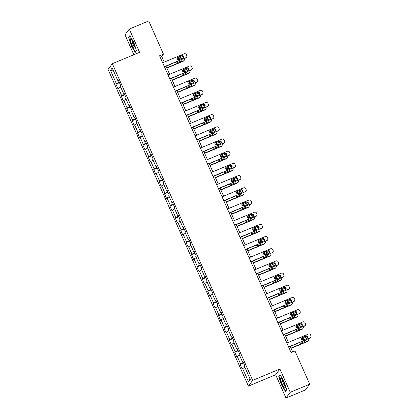 <?xml version="1.0" encoding="UTF-8"?>
<svg xmlns="http://www.w3.org/2000/svg" width="419" height="419" viewBox="0 0 419 419"><rect width="100%" height="100%" fill="white"/><g stroke="black" fill="none" stroke-linecap="round" stroke-linejoin="round"><path stroke-width="0.63" d="M285.978 398.05L290.241 392.299L279.923 369.019L275.665 374.769L285.978 398.05L305.446 389.942L309.709 384.192L294.997 350.991L291.105 352.615L159.56 55.769L163.452 54.151L148.74 20.95L129.272 29.058L125.014 34.808L133.839 54.727M275.665 374.769L248.409 386.119L108.071 69.434L112.334 63.683L252.667 380.368L248.409 386.119M110.469 70.319L116.356 83.601L115.932 84.167L118.011 88.854L118.43 88.283L121.756 95.783L121.332 96.354L123.411 101.037L123.83 100.471L127.156 107.971L126.737 108.537L128.811 113.224L129.23 112.659L132.556 120.159L132.137 120.724L134.211 125.412L134.63 124.846L137.956 132.341L137.537 132.912L139.611 137.6L140.03 137.029L143.356 144.529L142.937 145.094L145.011 149.782L145.435 149.216L148.755 156.716L148.336 157.282L150.411 161.97L150.835 161.404L154.155 168.904L153.736 169.47L155.81 174.157L156.235 173.586L159.555 181.087L159.136 181.657L161.21 186.345L161.634 185.774L164.955 193.274L164.536 193.84L166.615 198.527L167.034 197.962L170.355 205.462L169.936 206.028L172.015 210.715L172.434 210.149L175.755 217.65L175.336 218.215L177.415 222.903L177.834 222.332L181.155 229.832L180.736 230.403L182.815 235.085L183.234 234.52L186.555 242.02L186.136 242.585L188.215 247.273L188.634 246.707L191.96 254.207L191.535 254.773L193.615 259.461L194.034 258.895L197.359 266.39L196.935 266.961L199.015 271.648L199.434 271.077L202.759 278.577L202.335 279.143L204.414 283.831L204.833 283.265L208.159 290.765L207.735 291.331L209.814 296.018L210.233 295.453L213.559 302.953L213.14 303.518L215.214 308.206L215.633 307.635L218.959 315.135L218.54 315.706L220.614 320.388L221.033 319.823L224.359 327.323L223.94 327.888L226.014 332.576L226.433 332.01L229.759 339.51L229.34 340.076L231.414 344.764L231.838 344.198L235.159 351.693L234.74 352.264L236.814 356.951L237.238 356.38L240.558 363.881L240.139 364.446L242.213 369.134L242.638 368.568L248.519 381.85L250.274 379.488L244.387 366.206L244.806 365.64L242.732 360.953L242.308 361.518L238.987 354.018L239.406 353.453L237.332 348.765L236.908 349.331L233.587 341.836L234.006 341.265L231.932 336.577L231.508 337.148L228.187 329.648L228.606 329.083L226.527 324.395L226.108 324.961L222.788 317.461L223.207 316.895L221.127 312.207L220.708 312.773L217.388 305.273L217.807 304.707L215.727 300.02L215.308 300.591L211.988 293.091L212.407 292.52L210.328 287.832L209.909 288.403L206.583 280.903L207.007 280.337L204.928 275.65L204.509 276.215L201.183 268.715L201.607 268.15L199.528 263.462L199.109 264.028L195.783 256.533L196.207 255.962L194.128 251.274L193.709 251.845L190.383 244.345L190.807 243.774L188.728 239.092L188.309 239.658L184.983 232.157L185.408 231.592L183.328 226.904L182.909 227.47L179.583 219.97L180.002 219.404L177.928 214.717L177.509 215.282L174.184 207.787L174.603 207.216L172.528 202.529L172.109 203.1L168.784 195.6L169.203 195.034L167.129 190.346L166.704 190.912L163.384 183.412L163.803 182.846L161.729 178.159L161.305 178.724L157.984 171.224L158.403 170.659L156.329 165.971L155.905 166.542L152.584 159.042L153.003 158.471L150.929 153.789L150.505 154.354L147.184 146.854L147.603 146.289L145.529 141.601L145.105 142.167L141.784 134.667L142.203 134.101L140.124 129.413L139.705 129.979L136.385 122.484L136.804 121.913L134.724 117.226L134.305 117.797L130.985 110.297L131.404 109.731L129.324 105.043L128.905 105.609L125.585 98.109L126.004 97.543L123.924 92.856L123.505 93.421L120.18 85.921L120.604 85.356L118.525 80.668L118.106 81.234L112.219 67.957L110.469 70.319L113.607 71.083M242.915 361.367L242.308 361.518M240.558 363.881L243.36 362.377M237.238 356.38L239.495 355.171M237.515 349.179L236.908 349.331M235.159 351.693L237.961 350.19M231.838 344.198L234.095 342.983M232.116 336.991L231.508 337.148M229.759 339.51L232.561 338.007M226.433 332.01L228.695 330.795M226.71 324.809L226.108 324.961M224.359 327.323L227.161 325.82M221.033 319.823L223.296 318.613M221.311 312.621L220.708 312.773M218.959 315.135L221.761 313.632M215.633 307.635L217.896 306.425M215.911 300.433L215.308 300.591M213.559 302.953L216.361 301.444M210.233 295.453L212.496 294.238M210.511 288.246L209.909 288.403M208.159 290.765L210.961 289.262M204.833 283.265L207.096 282.05M205.111 276.063L204.509 276.215M202.759 278.577L205.561 277.074M199.434 271.077L201.696 269.867M199.711 263.876L199.109 264.028M197.359 266.39L200.162 264.887M194.034 258.895L196.296 257.68M194.311 251.688L193.709 251.845M191.96 254.207L194.762 252.704M188.634 246.707L190.896 245.492M188.911 239.506L188.309 239.658M186.555 242.02L189.362 240.516M183.234 234.52L185.491 233.31M183.512 227.318L182.909 227.47M181.155 229.832L183.962 228.329M177.834 222.332L180.091 221.122M178.112 215.13L177.509 215.282M175.755 217.65L178.562 216.141M172.434 210.149L174.692 208.934M172.712 202.943L172.109 203.1M170.355 205.462L173.157 203.959M167.034 197.962L169.292 196.747M167.312 190.76L166.704 190.912M164.955 193.274L167.757 191.771M161.634 185.774L163.892 184.564M161.912 178.573L161.305 178.724M159.555 181.087L162.357 179.583M156.235 173.586L158.492 172.377M156.512 166.385L155.905 166.542M154.155 168.904L156.957 167.396M150.835 161.404L153.092 160.189M151.112 154.202L150.505 154.354M148.755 156.716L151.558 155.213M145.435 149.216L147.692 148.001M145.712 142.015L145.105 142.167M143.356 144.529L146.158 143.026M140.03 137.029L142.292 135.819M140.307 129.827L139.705 129.979M137.956 132.341L140.758 130.838M134.63 124.846L136.893 123.631M134.908 117.639L134.305 117.797M132.556 120.159L135.358 118.656M129.23 112.659L131.493 111.444M129.508 105.457L128.905 105.609M127.156 107.971L129.958 106.468M123.83 100.471L126.093 99.261M124.108 93.269L123.505 93.421M121.756 95.783L124.558 94.28M118.43 88.283L120.693 87.073M118.708 81.082L118.106 81.234M116.356 83.601L119.158 82.093M290.241 392.299L309.709 384.192M279.923 369.019L252.667 380.368M112.334 63.683L139.59 52.333L129.272 29.058M164.217 62.106L161.724 56.481L163.452 54.151M292.666 351.965L290.252 346.523M288.424 342.386L284.852 334.336M283.024 330.203L279.452 322.148M277.624 318.016L274.052 309.96M272.224 305.828L268.652 297.778M266.824 293.646L263.252 285.59M261.419 281.458L257.853 273.403M256.019 269.27L252.453 261.215M250.62 257.083L247.053 249.033M245.22 244.9L241.653 236.845M239.82 232.713L236.253 224.657M234.42 220.525L230.853 212.475M229.02 208.343L225.453 200.287M223.62 196.155L220.054 188.1M218.22 183.967L214.654 175.912M212.821 171.78L209.254 163.729M207.421 159.597L203.849 151.542M202.021 147.409L198.449 139.354M196.621 135.222L193.049 127.167M191.221 123.034L187.649 114.984M185.821 110.852L182.249 102.796M180.421 98.664L176.849 90.609M175.016 86.476L171.45 78.426M169.616 74.294L166.05 66.239M248.519 381.85L249.907 378.661M242.638 368.568L244.895 367.358M160.163 57.131L161.724 56.481M115.932 84.167L119.431 82.711M121.332 96.354L124.831 94.898M126.737 108.537L130.23 107.081M132.137 120.724L135.63 119.268M137.537 132.912L141.03 131.456M142.937 145.094L146.43 143.644M148.336 157.282L151.83 155.826M153.736 169.47L157.23 168.014M159.136 181.657L162.63 180.201M164.536 193.84L168.029 192.384M169.936 206.028L173.435 204.572M175.336 218.215L178.834 216.759M180.736 230.403L184.234 228.947M186.136 242.585L189.634 241.129M191.535 254.773L195.034 253.317M196.935 266.961L200.434 265.505M202.335 279.143L205.834 277.687M207.735 291.331L211.234 289.875M213.14 303.518L216.633 302.062M218.54 315.706L222.033 314.25M223.94 327.888L227.433 326.432M229.34 340.076L232.833 338.62M234.74 352.264L238.233 350.808M240.139 364.446L243.633 362.995M131.226 45.771L135.206 52.443L136.489 50.715L133.792 42.309L129.811 35.636L128.528 37.37L131.44 45.681M286.727 389.738L284.03 381.337L280.044 374.665L278.761 376.393L281.463 384.799L285.444 391.472L286.727 389.738M129.083 37.134L128.528 37.37M279.321 376.162L278.761 376.393M162.656 62.756L184.13 53.815A1.718 1.676 36.5 0 1 186.376 54.727L186.722 55.512A1.718 1.676 36.5 0 1 185.858 57.722L164.384 66.663M164.489 66.888L185.858 57.722M181.637 55.685A1.377 1.341 -143.5 0 1 183.297 57.754A1.377 1.341 -143.5 0 1 182.742 58.183L179.007 59.744A1.377 1.341 -143.5 0 1 177.347 57.67A1.377 1.341 -143.5 0 1 177.897 57.241L181.637 55.685L181.348 56.073A1.377 1.341 -143.5 0 1 183.134 57.937M177.221 57.88A1.377 1.341 -143.5 0 1 177.609 57.628L181.348 56.073M186.549 57.183L186.261 57.571A1.718 1.676 -143.5 0 1 185.57 58.11M166.856 68.051L183.265 61.216A1.718 1.676 -143.5 0 0 183.957 60.682L184.245 60.289A1.718 1.676 36.5 0 0 184.418 58.618L184.407 58.592M184.245 60.289A1.718 1.676 36.5 0 1 183.553 60.828L166.752 67.826M177.153 58.87L181.825 56.921A1.718 1.676 36.5 0 1 183.203 56.958M180.83 61.043A1.377 1.341 36.5 0 0 180.898 60.053M180.212 59.241A1.377 1.341 36.5 0 0 179.044 59.184L177.839 59.687M180.746 59.016A1.377 1.341 36.5 0 0 179.332 58.796L177.588 59.519M175.121 62.462A1.377 1.341 36.5 0 0 176.703 62.85L180.442 61.294A1.377 1.341 36.5 0 0 181.238 59.912M134.237 48.876A5.588 1.084 -112.6 0 0 135.028 48.677A5.588 1.084 -112.6 0 0 133.729 43.707A5.588 1.084 -112.6 0 0 131.089 39.072A5.588 1.084 -112.6 0 0 130.99 38.983A5.588 1.084 -112.6 0 0 130.938 42.455A5.588 1.084 -112.6 0 0 134.237 48.876M131.99 40.24A3.829 0.744 -112.6 0 0 132.786 43.602A3.829 0.744 -112.6 0 0 134.661 46.949A3.829 0.744 -112.6 0 0 134.839 47.085M136.437 50.552L135.279 52.118L131.419 45.655L128.806 37.511L129.979 35.924M283.647 381.992A5.588 1.084 -112.6 0 0 281.228 378.011A5.588 1.084 -112.6 0 0 282.149 384.014A5.588 1.084 -112.6 0 0 285.26 387.706A5.588 1.084 -112.6 0 0 283.647 381.992M282.228 379.268A3.829 0.744 -112.6 0 0 283.307 383.312A3.829 0.744 -112.6 0 0 285.077 386.109M285.758 391.042L281.657 384.679L279.044 376.534L280.217 374.953M286.675 389.581L285.517 391.147M168.056 74.943L189.529 66.003A1.718 1.676 36.5 0 1 191.776 66.914L192.122 67.695A1.718 1.676 36.5 0 1 191.258 69.905L169.784 78.851M169.889 79.076L191.258 69.905M187.036 67.873A1.377 1.341 -143.5 0 1 188.697 69.942A1.377 1.341 -143.5 0 1 188.141 70.371L184.407 71.927A1.377 1.341 -143.5 0 1 182.747 69.858A1.377 1.341 -143.5 0 1 183.297 69.428L187.036 67.873L186.748 68.26A1.377 1.341 -143.5 0 1 188.534 70.12M182.621 70.067A1.377 1.341 -143.5 0 1 183.009 69.816L186.748 68.26M191.949 69.371L191.661 69.758A1.718 1.676 -143.5 0 1 190.97 70.298M173.456 87.131L194.929 78.185A1.718 1.676 36.5 0 1 197.176 79.102L197.522 79.882A1.718 1.676 36.5 0 1 196.658 82.093L175.189 91.033M175.289 91.263L196.658 82.093M192.436 80.06A1.377 1.341 -143.5 0 1 194.097 82.129A1.377 1.341 -143.5 0 1 193.547 82.559L189.807 84.114A1.377 1.341 -143.5 0 1 188.147 82.045A1.377 1.341 -143.5 0 1 188.697 81.616L192.436 80.06L192.148 80.448A1.377 1.341 -143.5 0 1 193.934 82.307M188.021 82.255A1.377 1.341 -143.5 0 1 188.409 82.004L192.148 80.448M197.349 81.553L197.061 81.946A1.718 1.676 -143.5 0 1 196.37 82.48M172.256 80.239L188.665 73.404A1.718 1.676 -143.5 0 0 189.357 72.864L189.645 72.477A1.718 1.676 36.5 0 0 189.823 70.806L189.807 70.78M189.645 72.477A1.718 1.676 36.5 0 1 188.953 73.016L172.151 80.013M182.553 71.057L187.225 69.109A1.718 1.676 36.5 0 1 188.602 69.14M186.23 73.231A1.377 1.341 36.5 0 0 186.298 72.241M185.612 71.424A1.377 1.341 36.5 0 0 184.444 71.366L183.239 71.869M186.146 71.204A1.377 1.341 36.5 0 0 184.732 70.979L182.993 71.707M180.521 74.65A1.377 1.341 36.5 0 0 182.103 75.038L185.842 73.482A1.377 1.341 36.5 0 0 186.638 72.099M177.656 92.426L194.065 85.591A1.718 1.676 -143.5 0 0 194.756 85.052L195.044 84.664A1.718 1.676 36.5 0 0 195.223 82.993L195.207 82.967M195.044 84.664A1.718 1.676 36.5 0 1 194.353 85.204L177.551 92.196M187.953 83.24L192.625 81.296A1.718 1.676 36.5 0 1 194.002 81.328M191.63 85.418A1.377 1.341 36.5 0 0 191.698 84.428M191.012 83.611A1.377 1.341 36.5 0 0 189.844 83.554L188.639 84.057M191.546 83.386A1.377 1.341 36.5 0 0 190.132 83.166L188.393 83.894M185.921 86.833A1.377 1.341 36.5 0 0 187.503 87.22L191.242 85.665A1.377 1.341 36.5 0 0 192.038 84.287M178.855 99.313L200.329 90.373A1.718 1.676 36.5 0 1 202.576 91.29L202.927 92.07A1.718 1.676 36.5 0 1 202.058 94.28L180.589 103.221M180.689 103.446L202.058 94.28M197.836 92.243A1.377 1.341 -143.5 0 1 199.496 94.312A1.377 1.341 -143.5 0 1 198.946 94.746L195.207 96.302A1.377 1.341 -143.5 0 1 193.547 94.233A1.377 1.341 -143.5 0 1 194.097 93.798L197.836 92.243L197.548 92.63A1.377 1.341 -143.5 0 1 199.334 94.495M193.421 94.437A1.377 1.341 -143.5 0 1 193.808 94.191L197.548 92.63M202.749 93.741L202.461 94.128A1.718 1.676 -143.5 0 1 201.769 94.668M184.255 111.501L205.729 102.561A1.718 1.676 36.5 0 1 207.976 103.472L208.327 104.252A1.718 1.676 36.5 0 1 207.457 106.468L185.989 115.408M186.088 115.634L207.457 106.468M203.236 104.431A1.377 1.341 -143.5 0 1 204.896 106.499A1.377 1.341 -143.5 0 1 204.346 106.929L200.607 108.484A1.377 1.341 -143.5 0 1 198.946 106.416A1.377 1.341 -143.5 0 1 199.496 105.986L203.236 104.431L202.948 104.818A1.377 1.341 -143.5 0 1 204.734 106.683M198.821 106.625A1.377 1.341 -143.5 0 1 199.208 106.374L202.948 104.818M208.149 105.928L207.861 106.316A1.718 1.676 -143.5 0 1 207.169 106.855M189.655 123.689L211.129 114.748A1.718 1.676 36.5 0 1 213.381 115.66L213.727 116.44A1.718 1.676 36.5 0 1 212.857 118.65L191.389 127.591M191.488 127.821L212.857 118.65M208.636 116.618A1.377 1.341 -143.5 0 1 210.296 118.687A1.377 1.341 -143.5 0 1 209.746 119.116L206.007 120.672A1.377 1.341 -143.5 0 1 204.346 118.603A1.377 1.341 -143.5 0 1 204.901 118.174L208.636 116.618L208.348 117.006A1.377 1.341 -143.5 0 1 210.134 118.865M204.221 118.813A1.377 1.341 -143.5 0 1 204.613 118.561L208.348 117.006M213.549 118.116L213.261 118.504A1.718 1.676 -143.5 0 1 212.569 119.043M183.056 104.609L199.47 97.779A1.718 1.676 -143.5 0 0 200.156 97.239L200.444 96.852A1.718 1.676 36.5 0 0 200.622 95.176L200.612 95.15M200.444 96.852A1.718 1.676 36.5 0 1 199.758 97.386L182.956 104.383M193.353 95.427L198.025 93.484A1.718 1.676 36.5 0 1 199.407 93.516M197.03 97.601A1.377 1.341 36.5 0 0 197.098 96.616M196.411 95.799A1.377 1.341 36.5 0 0 195.244 95.742L194.039 96.244M196.946 95.574A1.377 1.341 36.5 0 0 195.532 95.354L193.793 96.077M191.321 99.02A1.377 1.341 36.5 0 0 192.902 99.408L196.642 97.852A1.377 1.341 36.5 0 0 197.438 96.47M188.456 116.796L204.87 109.961A1.718 1.676 -143.5 0 0 205.556 109.427L205.844 109.034A1.718 1.676 36.5 0 0 206.022 107.364L206.012 107.337M205.844 109.034A1.718 1.676 36.5 0 1 205.158 109.574L188.356 116.571M198.753 107.615L203.424 105.667A1.718 1.676 36.5 0 1 204.807 105.698M202.429 109.788A1.377 1.341 36.5 0 0 202.497 108.799M201.811 107.987A1.377 1.341 36.5 0 0 200.643 107.929L199.439 108.432M202.351 107.762A1.377 1.341 36.5 0 0 200.931 107.536L199.193 108.264M196.721 111.208A1.377 1.341 36.5 0 0 198.302 111.595L202.042 110.04A1.377 1.341 36.5 0 0 202.838 108.657M193.856 128.984L210.27 122.149A1.718 1.676 -143.5 0 0 210.956 121.61L211.244 121.222A1.718 1.676 36.5 0 0 211.422 119.551L211.412 119.525M211.244 121.222A1.718 1.676 36.5 0 1 210.558 121.761L193.756 128.759M204.153 119.803L208.824 117.854A1.718 1.676 36.5 0 1 210.207 117.886M207.829 121.976A1.377 1.341 36.5 0 0 207.897 120.986M207.211 120.169A1.377 1.341 36.5 0 0 206.043 120.112L204.839 120.614M207.751 119.949A1.377 1.341 36.5 0 0 206.331 119.724L204.592 120.452M202.12 123.39A1.377 1.341 36.5 0 0 203.702 123.783L207.442 122.222A1.377 1.341 36.5 0 0 208.243 120.845M195.055 135.871L216.529 126.931A1.718 1.676 36.5 0 1 218.781 127.847L219.127 128.628A1.718 1.676 36.5 0 1 218.262 130.838L196.789 139.778M196.888 140.004L218.262 130.838M214.036 128.801A1.377 1.341 -143.5 0 1 215.696 130.869A1.377 1.341 -143.5 0 1 215.146 131.304L211.406 132.86A1.377 1.341 -143.5 0 1 209.746 130.791A1.377 1.341 -143.5 0 1 210.301 130.361L214.036 128.801L213.748 129.193A1.377 1.341 -143.5 0 1 215.534 131.053M209.62 130.995A1.377 1.341 -143.5 0 1 210.013 130.749L213.748 129.193M218.948 130.299L218.66 130.686A1.718 1.676 -143.5 0 1 217.974 131.226M199.255 141.172L215.67 134.337A1.718 1.676 -143.5 0 0 216.356 133.797L216.644 133.41A1.718 1.676 36.5 0 0 216.822 131.734L216.812 131.713M216.644 133.41A1.718 1.676 36.5 0 1 215.958 133.949L199.156 140.941M209.552 131.985L214.224 130.042A1.718 1.676 36.5 0 1 215.607 130.073M213.229 134.159A1.377 1.341 36.5 0 0 213.297 133.174M212.611 132.357A1.377 1.341 36.5 0 0 211.443 132.299L210.238 132.802M213.151 132.132A1.377 1.341 36.5 0 0 211.731 131.912L209.992 132.634M207.52 135.578A1.377 1.341 36.5 0 0 209.102 135.966L212.842 134.41A1.377 1.341 36.5 0 0 213.643 133.032M200.455 148.059L221.929 139.118A1.718 1.676 36.5 0 1 224.181 140.035L224.526 140.815A1.718 1.676 36.5 0 1 223.662 143.026L202.188 151.966M202.288 152.191L223.662 143.026M219.436 140.988A1.377 1.341 -143.5 0 1 221.096 143.057A1.377 1.341 -143.5 0 1 220.546 143.487L216.806 145.047A1.377 1.341 -143.5 0 1 215.146 142.979A1.377 1.341 -143.5 0 1 215.701 142.544L219.436 140.988L219.147 141.376A1.377 1.341 -143.5 0 1 220.933 143.24M215.02 143.183A1.377 1.341 -143.5 0 1 215.413 142.937L219.147 141.376M224.348 142.486L224.06 142.874A1.718 1.676 -143.5 0 1 223.374 143.413M204.655 153.354L221.07 146.519A1.718 1.676 -143.5 0 0 221.756 145.985L222.044 145.592A1.718 1.676 36.5 0 0 222.222 143.921L222.211 143.895M222.044 145.592A1.718 1.676 36.5 0 1 221.358 146.131L204.556 153.129M214.952 144.173L219.624 142.23A1.718 1.676 36.5 0 1 221.007 142.261M218.629 146.346A1.377 1.341 36.5 0 0 218.697 145.356M218.011 144.545A1.377 1.341 36.5 0 0 216.848 144.487L215.638 144.99M218.55 144.319A1.377 1.341 36.5 0 0 217.136 144.099L215.392 144.822M212.92 147.766A1.377 1.341 36.5 0 0 214.502 148.153L218.241 146.598A1.377 1.341 36.5 0 0 219.043 145.215M205.855 160.247L227.328 151.306A1.718 1.676 36.5 0 1 229.581 152.217L229.926 152.998A1.718 1.676 36.5 0 1 229.062 155.213L207.588 164.154M207.688 164.379L229.062 155.213M224.835 153.176A1.377 1.341 -143.5 0 1 226.496 155.245A1.377 1.341 -143.5 0 1 225.946 155.674L222.206 157.23A1.377 1.341 -143.5 0 1 220.546 155.161A1.377 1.341 -143.5 0 1 221.101 154.731L224.835 153.176L224.547 153.564A1.377 1.341 -143.5 0 1 226.333 155.423M220.42 155.37A1.377 1.341 -143.5 0 1 220.813 155.119L224.547 153.564M229.748 154.674L229.46 155.061A1.718 1.676 -143.5 0 1 228.774 155.601M210.055 165.542L226.47 158.707A1.718 1.676 -143.5 0 0 227.156 158.167L227.444 157.78A1.718 1.676 36.5 0 0 227.622 156.109L227.611 156.083M227.444 157.78A1.718 1.676 36.5 0 1 226.758 158.319L209.956 165.316M220.352 156.36L225.024 154.412A1.718 1.676 36.5 0 1 226.407 154.443M224.029 158.534A1.377 1.341 36.5 0 0 224.097 157.544M223.416 156.727A1.377 1.341 36.5 0 0 222.248 156.675L221.038 157.172M223.95 156.507A1.377 1.341 36.5 0 0 222.536 156.282L220.792 157.01M218.32 159.953A1.377 1.341 36.5 0 0 219.902 160.341L223.641 158.785A1.377 1.341 36.5 0 0 224.443 157.403M211.26 172.434L232.728 163.489A1.718 1.676 36.5 0 1 234.98 164.405L235.326 165.186A1.718 1.676 36.5 0 1 234.462 167.396L212.988 176.336M213.088 176.567L234.462 167.396M230.235 165.364A1.377 1.341 -143.5 0 1 231.896 167.432A1.377 1.341 -143.5 0 1 231.346 167.862L227.606 169.417A1.377 1.341 -143.5 0 1 225.946 167.349A1.377 1.341 -143.5 0 1 226.501 166.919L230.235 165.364L229.947 165.751A1.377 1.341 -143.5 0 1 231.733 167.61M225.82 167.558A1.377 1.341 -143.5 0 1 226.213 167.307L229.947 165.751M235.148 166.856L234.86 167.249A1.718 1.676 -143.5 0 1 234.174 167.783M215.455 177.729L231.869 170.894A1.718 1.676 -143.5 0 0 232.561 170.355L232.849 169.967A1.718 1.676 36.5 0 0 233.022 168.297L233.011 168.27M232.849 169.967A1.718 1.676 36.5 0 1 232.157 170.507L215.356 177.499M225.752 168.543L230.424 166.6A1.718 1.676 36.5 0 1 231.807 166.631M229.429 170.722A1.377 1.341 36.5 0 0 229.502 169.732M228.816 168.915A1.377 1.341 36.5 0 0 227.648 168.857L226.438 169.36M229.35 168.695A1.377 1.341 36.5 0 0 227.936 168.469L226.192 169.197M223.72 172.136A1.377 1.341 36.5 0 0 225.302 172.528L229.041 170.968A1.377 1.341 36.5 0 0 229.842 169.59M216.66 184.617L238.128 175.676A1.718 1.676 36.5 0 1 240.38 176.593L240.726 177.373A1.718 1.676 36.5 0 1 239.862 179.583L218.388 188.524M218.488 188.749L239.862 179.583M235.64 177.546A1.377 1.341 -143.5 0 1 237.295 179.615A1.377 1.341 -143.5 0 1 236.745 180.05L233.006 181.605A1.377 1.341 -143.5 0 1 231.351 179.536A1.377 1.341 -143.5 0 1 231.901 179.102L235.64 177.546L235.352 177.939A1.377 1.341 -143.5 0 1 237.133 179.798M231.225 179.741A1.377 1.341 -143.5 0 1 231.613 179.494L235.352 177.939M240.548 179.044L240.26 179.432A1.718 1.676 -143.5 0 1 239.574 179.971M220.855 189.917L237.269 183.082A1.718 1.676 -143.5 0 0 237.961 182.543L238.249 182.155A1.718 1.676 36.5 0 0 238.421 180.479L238.411 180.453M238.249 182.155A1.718 1.676 36.5 0 1 237.557 182.689L220.755 189.687M231.152 180.73L235.824 178.787A1.718 1.676 36.5 0 1 237.206 178.819M234.834 182.904A1.377 1.341 36.5 0 0 234.902 181.919M234.216 181.102A1.377 1.341 36.5 0 0 233.048 181.045L231.838 181.547M234.75 180.877A1.377 1.341 36.5 0 0 233.336 180.657L231.592 181.38M229.12 184.323A1.377 1.341 36.5 0 0 230.707 184.711L234.441 183.155A1.377 1.341 36.5 0 0 235.242 181.773M222.06 196.804L243.528 187.864A1.718 1.676 36.5 0 1 245.78 188.775L246.126 189.561A1.718 1.676 36.5 0 1 245.262 191.771L223.788 200.711M223.887 200.937L245.262 191.771M241.04 189.734A1.377 1.341 -143.5 0 1 242.695 191.802A1.377 1.341 -143.5 0 1 242.145 192.232L238.406 193.788A1.377 1.341 -143.5 0 1 236.751 191.719A1.377 1.341 -143.5 0 1 237.301 191.289L241.04 189.734L240.752 190.121A1.377 1.341 -143.5 0 1 242.533 191.986M236.625 191.928A1.377 1.341 -143.5 0 1 237.013 191.677L240.752 190.121M245.948 191.232L245.66 191.619A1.718 1.676 -143.5 0 1 244.974 192.159M226.255 202.099L242.669 195.264A1.718 1.676 -143.5 0 0 243.36 194.73L243.649 194.337A1.718 1.676 36.5 0 0 243.821 192.667L243.811 192.64M243.649 194.337A1.718 1.676 36.5 0 1 242.957 194.877L226.155 201.874M236.557 192.918L241.229 190.97A1.718 1.676 36.5 0 1 242.606 191.006M240.234 195.092A1.377 1.341 36.5 0 0 240.302 194.102M239.616 193.29A1.377 1.341 36.5 0 0 238.448 193.232L237.238 193.735M240.15 193.065A1.377 1.341 36.5 0 0 238.736 192.845L236.992 193.568M234.52 196.511A1.377 1.341 36.5 0 0 236.107 196.899L239.841 195.343A1.377 1.341 36.5 0 0 240.642 193.96M227.459 208.992L248.928 200.052A1.718 1.676 36.5 0 1 251.18 200.963L251.526 201.743A1.718 1.676 36.5 0 1 250.662 203.953L229.188 212.899M229.287 213.124L250.662 203.953M246.44 201.921A1.377 1.341 -143.5 0 1 248.095 203.99A1.377 1.341 -143.5 0 1 247.545 204.42L243.806 205.975A1.377 1.341 -143.5 0 1 242.151 203.906A1.377 1.341 -143.5 0 1 242.701 203.477L246.44 201.921L246.152 202.309A1.377 1.341 -143.5 0 1 247.938 204.168M242.025 204.116A1.377 1.341 -143.5 0 1 242.412 203.864L246.152 202.309M251.353 203.419L251.065 203.807A1.718 1.676 -143.5 0 1 250.373 204.346M231.655 214.287L248.069 207.452A1.718 1.676 -143.5 0 0 248.76 206.913L249.048 206.525A1.718 1.676 36.5 0 0 249.221 204.854L249.211 204.828M249.048 206.525A1.718 1.676 36.5 0 1 248.357 207.065L231.555 214.062M241.957 205.106L246.629 203.157A1.718 1.676 36.5 0 1 248.006 203.189M245.634 207.279A1.377 1.341 36.5 0 0 245.702 206.289M245.015 205.472A1.377 1.341 36.5 0 0 243.848 205.415L242.643 205.918M245.55 205.252A1.377 1.341 36.5 0 0 244.136 205.027L242.392 205.755M239.919 208.699A1.377 1.341 36.5 0 0 241.506 209.086L245.241 207.531A1.377 1.341 36.5 0 0 246.042 206.148M232.859 221.174L254.328 212.234A1.718 1.676 36.5 0 1 256.58 213.151L256.926 213.931A1.718 1.676 36.5 0 1 256.061 216.141L234.588 225.082M234.687 225.312L256.061 216.141M251.84 214.104A1.377 1.341 -143.5 0 1 253.5 216.178A1.377 1.341 -143.5 0 1 252.945 216.607L249.211 218.163A1.377 1.341 -143.5 0 1 247.55 216.094A1.377 1.341 -143.5 0 1 248.1 215.665L251.84 214.104L251.552 214.497A1.377 1.341 -143.5 0 1 253.338 216.356M247.425 216.304A1.377 1.341 -143.5 0 1 247.812 216.052L251.552 214.497M256.753 215.602L256.465 215.995A1.718 1.676 -143.5 0 1 255.773 216.529M237.054 226.475L253.469 219.64A1.718 1.676 -143.5 0 0 254.16 219.1L254.448 218.713A1.718 1.676 36.5 0 0 254.621 217.037L254.611 217.016M254.448 218.713A1.718 1.676 36.5 0 1 253.757 219.252L236.955 226.244M247.357 217.288L252.029 215.345A1.718 1.676 36.5 0 1 253.406 215.376M251.033 219.467A1.377 1.341 36.5 0 0 251.101 218.477M250.415 217.66A1.377 1.341 36.5 0 0 249.247 217.602L248.043 218.105M250.95 217.435A1.377 1.341 36.5 0 0 249.535 217.215L247.791 217.938M245.319 220.881A1.377 1.341 36.5 0 0 246.906 221.269L250.641 219.713A1.377 1.341 36.5 0 0 251.442 218.336M238.259 233.362L259.733 224.422A1.718 1.676 36.5 0 1 261.98 225.338L262.325 226.119A1.718 1.676 36.5 0 1 261.461 228.329L239.987 237.269M240.087 237.494L261.461 228.329M257.24 226.291A1.377 1.341 -143.5 0 1 258.9 228.36A1.377 1.341 -143.5 0 1 258.345 228.79L254.611 230.35A1.377 1.341 -143.5 0 1 252.95 228.282A1.377 1.341 -143.5 0 1 253.5 227.847L257.24 226.291L256.952 226.679A1.377 1.341 -143.5 0 1 258.738 228.544M252.825 228.486A1.377 1.341 -143.5 0 1 253.212 228.24L256.952 226.679M262.153 227.789L261.865 228.177A1.718 1.676 -143.5 0 1 261.173 228.716M242.454 238.657L258.869 231.827A1.718 1.676 -143.5 0 0 259.56 231.288L259.848 230.9A1.718 1.676 36.5 0 0 260.021 229.224L260.01 229.198M259.848 230.9A1.718 1.676 36.5 0 1 259.157 231.435L242.355 238.432M252.757 229.476L257.428 227.533A1.718 1.676 36.5 0 1 258.806 227.564M256.433 231.649A1.377 1.341 36.5 0 0 256.501 230.665M255.815 229.848A1.377 1.341 36.5 0 0 254.647 229.79L253.443 230.293M256.349 229.622A1.377 1.341 36.5 0 0 254.935 229.403L253.191 230.125M250.719 233.069A1.377 1.341 36.5 0 0 252.306 233.456L256.04 231.901A1.377 1.341 36.5 0 0 256.842 230.518M243.659 245.55L265.133 236.609A1.718 1.676 36.5 0 1 267.38 237.521L267.725 238.301A1.718 1.676 36.5 0 1 266.861 240.516L245.387 249.457M245.492 249.682L266.861 240.516M262.64 238.479A1.377 1.341 -143.5 0 1 264.3 240.548A1.377 1.341 -143.5 0 1 263.745 240.977L260.01 242.533A1.377 1.341 -143.5 0 1 258.35 240.464A1.377 1.341 -143.5 0 1 258.9 240.035L262.64 238.479L262.352 238.867A1.377 1.341 -143.5 0 1 264.138 240.731M258.224 240.674A1.377 1.341 -143.5 0 1 258.612 240.422L262.352 238.867M267.552 239.977L267.264 240.365A1.718 1.676 -143.5 0 1 266.573 240.904M247.854 250.845L264.269 244.01A1.718 1.676 -143.5 0 0 264.96 243.47L265.248 243.083A1.718 1.676 36.5 0 0 265.421 241.412L265.41 241.386M265.248 243.083A1.718 1.676 36.5 0 1 264.557 243.622L247.755 250.62M258.156 241.663L262.828 239.715A1.718 1.676 36.5 0 1 264.206 239.747M261.833 243.837A1.377 1.341 36.5 0 0 261.901 242.847M261.215 242.03A1.377 1.341 36.5 0 0 260.047 241.978L258.842 242.481M261.749 241.81A1.377 1.341 36.5 0 0 260.335 241.585L258.591 242.313M256.119 245.256A1.377 1.341 36.5 0 0 257.706 245.644L261.44 244.088A1.377 1.341 36.5 0 0 262.242 242.706M249.059 257.737L270.533 248.797A1.718 1.676 36.5 0 1 272.779 249.708L273.125 250.489A1.718 1.676 36.5 0 1 272.261 252.699L250.787 261.639M250.892 261.87L272.261 252.699M268.04 250.667A1.377 1.341 -143.5 0 1 269.7 252.736A1.377 1.341 -143.5 0 1 269.145 253.165L265.41 254.721A1.377 1.341 -143.5 0 1 263.75 252.652A1.377 1.341 -143.5 0 1 264.3 252.222L268.04 250.667L267.751 251.054A1.377 1.341 -143.5 0 1 269.537 252.914M263.624 252.861A1.377 1.341 -143.5 0 1 264.012 252.61L267.751 251.054M272.952 252.165L272.664 252.552A1.718 1.676 -143.5 0 1 271.973 253.086M253.259 263.032L269.668 256.198A1.718 1.676 -143.5 0 0 270.36 255.658L270.648 255.271A1.718 1.676 36.5 0 0 270.821 253.6L270.81 253.574M270.648 255.271A1.718 1.676 36.5 0 1 269.956 255.81L253.155 262.807M263.556 253.846L268.228 251.903A1.718 1.676 36.5 0 1 269.606 251.934M267.233 256.025A1.377 1.341 36.5 0 0 267.301 255.035M266.615 254.218A1.377 1.341 36.5 0 0 265.447 254.16L264.242 254.663M267.149 253.998A1.377 1.341 36.5 0 0 265.735 253.773L263.991 254.501M261.524 257.439A1.377 1.341 36.5 0 0 263.106 257.832L266.845 256.271A1.377 1.341 36.5 0 0 267.641 254.893M254.459 269.92L275.932 260.979A1.718 1.676 36.5 0 1 278.179 261.896L278.525 262.676A1.718 1.676 36.5 0 1 277.661 264.887L256.187 273.827M256.292 274.052L277.661 264.887M273.439 262.849A1.377 1.341 -143.5 0 1 275.1 264.918A1.377 1.341 -143.5 0 1 274.545 265.353L270.81 266.908A1.377 1.341 -143.5 0 1 269.15 264.839A1.377 1.341 -143.5 0 1 269.7 264.41L273.439 262.849L273.151 263.242A1.377 1.341 -143.5 0 1 274.937 265.101M269.024 265.044A1.377 1.341 -143.5 0 1 269.412 264.798L273.151 263.242M278.352 264.347L278.064 264.735A1.718 1.676 -143.5 0 1 277.373 265.274M258.659 275.22L275.068 268.385A1.718 1.676 -143.5 0 0 275.76 267.846L276.048 267.458A1.718 1.676 36.5 0 0 276.226 265.782L276.21 265.761M276.048 267.458A1.718 1.676 36.5 0 1 275.356 267.998L258.554 274.99M268.956 266.034L273.628 264.09A1.718 1.676 36.5 0 1 275.005 264.122M272.633 268.207A1.377 1.341 36.5 0 0 272.701 267.222M272.015 266.405A1.377 1.341 36.5 0 0 270.847 266.348L269.642 266.851M272.549 266.18A1.377 1.341 36.5 0 0 271.135 265.96L269.396 266.683M266.924 269.627A1.377 1.341 36.5 0 0 268.506 270.014L272.245 268.459A1.377 1.341 36.5 0 0 273.041 267.081M259.859 282.107L281.332 273.167A1.718 1.676 36.5 0 1 283.579 274.078L283.925 274.864A1.718 1.676 36.5 0 1 283.061 277.074L261.592 286.015M261.692 286.24L283.061 277.074M278.839 275.037A1.377 1.341 -143.5 0 1 280.5 277.106A1.377 1.341 -143.5 0 1 279.95 277.535L276.21 279.096A1.377 1.341 -143.5 0 1 274.55 277.027A1.377 1.341 -143.5 0 1 275.1 276.592L278.839 275.037L278.551 275.424A1.377 1.341 -143.5 0 1 280.337 277.289M274.424 277.231A1.377 1.341 -143.5 0 1 274.812 276.98L278.551 275.424M283.752 276.535L283.464 276.922A1.718 1.676 -143.5 0 1 282.773 277.462M264.059 287.403L280.468 280.568A1.718 1.676 -143.5 0 0 281.159 280.033L281.448 279.641A1.718 1.676 36.5 0 0 281.626 277.97L281.61 277.944M281.448 279.641A1.718 1.676 36.5 0 1 280.756 280.18L263.954 287.177M274.356 278.221L279.028 276.273A1.718 1.676 36.5 0 1 280.405 276.31M278.033 280.395A1.377 1.341 36.5 0 0 278.101 279.405M277.415 278.593A1.377 1.341 36.5 0 0 276.247 278.535L275.042 279.038M277.949 278.368A1.377 1.341 36.5 0 0 276.535 278.148L274.796 278.871M272.324 281.814A1.377 1.341 36.5 0 0 273.906 282.202L277.645 280.646A1.377 1.341 36.5 0 0 278.441 279.264M265.258 294.295L286.732 285.355A1.718 1.676 36.5 0 1 288.979 286.266L289.33 287.046A1.718 1.676 36.5 0 1 288.461 289.257L266.992 298.202M267.092 298.428L288.461 289.257M284.239 287.225A1.377 1.341 -143.5 0 1 285.899 289.293A1.377 1.341 -143.5 0 1 285.349 289.723L281.61 291.278A1.377 1.341 -143.5 0 1 279.95 289.21A1.377 1.341 -143.5 0 1 280.5 288.78L284.239 287.225L283.951 287.612A1.377 1.341 -143.5 0 1 285.737 289.471M279.824 289.419A1.377 1.341 -143.5 0 1 280.211 289.168L283.951 287.612M289.152 288.722L288.864 289.11A1.718 1.676 -143.5 0 1 288.172 289.649M269.459 299.59L285.873 292.755A1.718 1.676 -143.5 0 0 286.559 292.216L286.847 291.828A1.718 1.676 36.5 0 0 287.025 290.158L287.015 290.131M286.847 291.828A1.718 1.676 36.5 0 1 286.156 292.368L269.359 299.365M279.756 290.409L284.428 288.461A1.718 1.676 36.5 0 1 285.81 288.492M283.433 292.582A1.377 1.341 36.5 0 0 283.501 291.593M282.815 290.776A1.377 1.341 36.5 0 0 281.647 290.723L280.442 291.221M283.349 290.556A1.377 1.341 36.5 0 0 281.935 290.33L280.196 291.058M277.724 294.002A1.377 1.341 36.5 0 0 279.305 294.389L283.045 292.834A1.377 1.341 36.5 0 0 283.841 291.451M270.658 306.483L292.132 297.537A1.718 1.676 36.5 0 1 294.379 298.454L294.73 299.234A1.718 1.676 36.5 0 1 293.86 301.444L272.392 310.385M272.491 310.615L293.86 301.444M289.639 299.412A1.377 1.341 -143.5 0 1 291.299 301.481A1.377 1.341 -143.5 0 1 290.749 301.91L287.01 303.466A1.377 1.341 -143.5 0 1 285.349 301.397A1.377 1.341 -143.5 0 1 285.899 300.968L289.639 299.412L289.351 299.8A1.377 1.341 -143.5 0 1 291.137 301.659M285.224 301.607A1.377 1.341 -143.5 0 1 285.611 301.355L289.351 299.8M294.552 300.905L294.264 301.298A1.718 1.676 -143.5 0 1 293.572 301.832M274.859 311.778L291.273 304.943A1.718 1.676 -143.5 0 0 291.959 304.404L292.247 304.016A1.718 1.676 36.5 0 0 292.425 302.345L292.415 302.319M292.247 304.016A1.718 1.676 36.5 0 1 291.561 304.555L274.759 311.547M285.156 302.591L289.828 300.648A1.718 1.676 36.5 0 1 291.21 300.68M288.832 304.77A1.377 1.341 36.5 0 0 288.901 303.78M288.214 302.963A1.377 1.341 36.5 0 0 287.046 302.906L285.842 303.408M288.754 302.743A1.377 1.341 36.5 0 0 287.334 302.518L285.596 303.246M283.124 306.184A1.377 1.341 36.5 0 0 284.705 306.572L288.445 305.016A1.377 1.341 36.5 0 0 289.241 303.639M276.058 318.665L297.532 309.725A1.718 1.676 36.5 0 1 299.784 310.641L300.13 311.422A1.718 1.676 36.5 0 1 299.26 313.632L277.792 322.572M277.891 322.798L299.26 313.632M295.039 311.595A1.377 1.341 -143.5 0 1 296.699 313.663A1.377 1.341 -143.5 0 1 296.149 314.098L292.41 315.654A1.377 1.341 -143.5 0 1 290.749 313.585A1.377 1.341 -143.5 0 1 291.305 313.15L295.039 311.595L294.751 311.982A1.377 1.341 -143.5 0 1 296.537 313.847M290.624 313.789A1.377 1.341 -143.5 0 1 291.016 313.543L294.751 311.982M299.952 313.093L299.664 313.48A1.718 1.676 -143.5 0 1 298.972 314.02M280.259 323.96L296.673 317.131A1.718 1.676 -143.5 0 0 297.359 316.591L297.647 316.204A1.718 1.676 36.5 0 0 297.825 314.528L297.815 314.501M297.647 316.204A1.718 1.676 36.5 0 1 296.961 316.738L280.159 323.735M290.556 314.779L295.227 312.836A1.718 1.676 36.5 0 1 296.61 312.867M294.232 316.953A1.377 1.341 36.5 0 0 294.3 315.968M293.614 315.151A1.377 1.341 36.5 0 0 292.446 315.093L291.242 315.596M294.154 314.926A1.377 1.341 36.5 0 0 292.734 314.706L290.996 315.428M288.523 318.372A1.377 1.341 36.5 0 0 290.105 318.759L293.845 317.204A1.377 1.341 36.5 0 0 294.646 315.821M281.458 330.853L302.932 321.912A1.718 1.676 36.5 0 1 305.184 322.824L305.53 323.609A1.718 1.676 36.5 0 1 304.665 325.82L283.192 334.76M283.291 334.985L304.665 325.82M300.439 323.782A1.377 1.341 -143.5 0 1 302.099 325.851A1.377 1.341 -143.5 0 1 301.549 326.281L297.809 327.836A1.377 1.341 -143.5 0 1 296.149 325.767A1.377 1.341 -143.5 0 1 296.704 325.338L300.439 323.782L300.151 324.17A1.377 1.341 -143.5 0 1 301.937 326.034M296.024 325.977A1.377 1.341 -143.5 0 1 296.416 325.725L300.151 324.17M305.351 325.28L305.063 325.668A1.718 1.676 -143.5 0 1 304.377 326.207M285.658 336.148L302.073 329.313A1.718 1.676 -143.5 0 0 302.759 328.779L303.047 328.386A1.718 1.676 36.5 0 0 303.225 326.715L303.215 326.689M303.047 328.386A1.718 1.676 36.5 0 1 302.361 328.925L285.559 335.923M295.955 326.967L300.627 325.018A1.718 1.676 36.5 0 1 302.01 325.05M299.632 329.14A1.377 1.341 36.5 0 0 299.7 328.15M299.014 327.339A1.377 1.341 36.5 0 0 297.846 327.281L296.642 327.784M299.554 327.113A1.377 1.341 36.5 0 0 298.134 326.888L296.395 327.616M293.923 330.56A1.377 1.341 36.5 0 0 295.505 330.947L299.245 329.392A1.377 1.341 36.5 0 0 300.046 328.009M286.858 343.041L308.332 334.1A1.718 1.676 36.5 0 1 310.584 335.011L310.929 335.792A1.718 1.676 36.5 0 1 310.065 338.002L288.591 346.942M288.691 347.173L310.065 338.002M305.839 335.97A1.377 1.341 -143.5 0 1 307.499 338.039A1.377 1.341 -143.5 0 1 306.949 338.468L303.209 340.024A1.377 1.341 -143.5 0 1 301.549 337.955A1.377 1.341 -143.5 0 1 302.104 337.525L305.839 335.97L305.551 336.357A1.377 1.341 -143.5 0 1 307.337 338.217M301.423 338.164A1.377 1.341 -143.5 0 1 301.816 337.913L305.551 336.357M310.751 337.468L310.463 337.855A1.718 1.676 -143.5 0 1 309.777 338.395M291.058 348.336L307.473 341.501A1.718 1.676 -143.5 0 0 308.159 340.961L308.447 340.574A1.718 1.676 36.5 0 0 308.625 338.903L308.614 338.877M308.447 340.574A1.718 1.676 36.5 0 1 307.761 341.113L290.959 348.11M301.355 339.154L306.027 337.206A1.718 1.676 36.5 0 1 307.41 337.237M305.032 341.328A1.377 1.341 36.5 0 0 305.1 340.338M304.414 339.521A1.377 1.341 36.5 0 0 303.251 339.463L302.041 339.966M304.953 339.301A1.377 1.341 36.5 0 0 303.534 339.076L301.795 339.804M299.323 342.747A1.377 1.341 36.5 0 0 300.905 343.135L304.644 341.574A1.377 1.341 36.5 0 0 305.446 340.197M177.897 57.241L177.609 57.628M183.553 60.828L183.265 61.216M179.044 59.184L179.332 58.796M183.297 69.428L183.009 69.816M188.697 81.616L188.409 82.004M188.953 73.016L188.665 73.404M184.444 71.366L184.732 70.979M194.353 85.204L194.065 85.591M189.844 83.554L190.132 83.166M194.097 93.798L193.808 94.191M199.496 105.986L199.208 106.374M204.901 118.174L204.613 118.561M199.758 97.386L199.47 97.779M195.244 95.742L195.532 95.354M205.158 109.574L204.87 109.961M200.643 107.929L200.931 107.536M210.558 121.761L210.27 122.149M206.043 120.112L206.331 119.724M210.301 130.361L210.013 130.749M215.958 133.949L215.67 134.337M211.443 132.299L211.731 131.912M215.701 142.544L215.413 142.937M221.358 146.131L221.07 146.519M216.848 144.487L217.136 144.099M221.101 154.731L220.813 155.119M226.758 158.319L226.47 158.707M222.248 156.675L222.536 156.282M226.501 166.919L226.213 167.307M232.157 170.507L231.869 170.894M227.648 168.857L227.936 168.469M231.901 179.102L231.613 179.494M237.557 182.689L237.269 183.082M233.048 181.045L233.336 180.657M237.301 191.289L237.013 191.677M242.957 194.877L242.669 195.264M238.448 193.232L238.736 192.845M242.701 203.477L242.412 203.864M248.357 207.065L248.069 207.452M243.848 205.415L244.136 205.027M248.1 215.665L247.812 216.052M253.757 219.252L253.469 219.64M249.247 217.602L249.535 217.215M253.5 227.847L253.212 228.24M259.157 231.435L258.869 231.827M254.647 229.79L254.935 229.403M258.9 240.035L258.612 240.422M264.557 243.622L264.269 244.01M260.047 241.978L260.335 241.585M264.3 252.222L264.012 252.61M269.956 255.81L269.668 256.198M265.447 254.16L265.735 253.773M269.7 264.41L269.412 264.798M275.356 267.998L275.068 268.385M270.847 266.348L271.135 265.96M275.1 276.592L274.812 276.98M280.756 280.18L280.468 280.568M276.247 278.535L276.535 278.148M280.5 288.78L280.211 289.168M286.156 292.368L285.873 292.755M281.647 290.723L281.935 290.33M285.899 300.968L285.611 301.355M291.561 304.555L291.273 304.943M287.046 302.906L287.334 302.518M291.305 313.15L291.016 313.543M296.961 316.738L296.673 317.131M292.446 315.093L292.734 314.706M296.704 325.338L296.416 325.725M302.361 328.925L302.073 329.313M297.846 327.281L298.134 326.888M302.104 337.525L301.816 337.913M307.761 341.113L307.473 341.501M303.251 339.463L303.534 339.076"/></g></svg>
